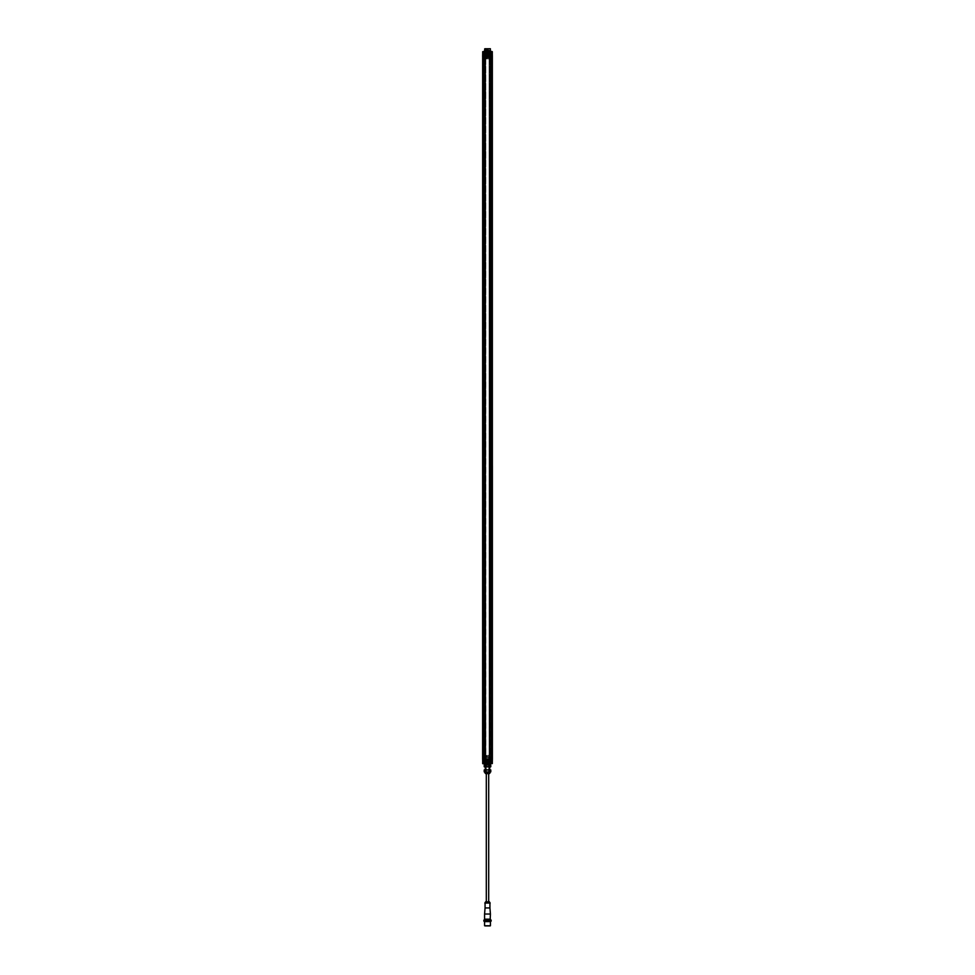 <?xml version="1.0" encoding="UTF-8"?>
<svg xmlns="http://www.w3.org/2000/svg" width="975" height="975" viewBox="0 0 975 975"><rect width="100%" height="100%" fill="white"/><g stroke="black" fill="none" stroke-linecap="round" stroke-linejoin="round"><path stroke-width="0.73" stroke-dasharray="4.88 3.66" d="M490.913 52.26L490.425 51.431L484.002 51.675L485.83 51.529L484.782 51.431L485.05 758.928L484.965 56.318L485.818 56.318L485.818 758.928L485.465 56.318L491.827 56.318L490.279 56.318L490.279 758.928L484.587 758.928L484.587 56.318L483.173 56.318L484.453 56.318L483.783 56.318L484.161 758.928L482.613 758.928L482.613 56.318L483.186 758.928L485.05 758.928L484.965 56.318L485.818 56.318L483.832 56.318L483.832 758.928L483.173 758.928L483.247 55.88L484.429 55.88L483.442 56.318L483.247 763.096L490.084 763.12L490.035 763.803L484.916 763.803L484.941 763.096L491.778 763.12L491.753 759.367L490.571 759.367L491.753 759.367L491.753 763.096L490.059 763.096L490.084 763.803L490.12 762.584L492.046 762.584L488.95 762.584L488.694 763.803L491.522 763.766A2.182 1.292 90 0 0 491.595 763.742L491.595 763.742A2.182 1.389 90 0 1 491.497 763.766L491.497 763.742A2.182 2.157 -90 0 1 491.363 763.766A2.182 2.157 -90 0 0 491.497 763.742L491.68 758.928L489.084 758.928L489.084 56.318L485.818 56.318L485.916 758.928L489.109 758.928L483.783 758.928L483.795 757.453L491.205 757.453L491.242 758.928L490.815 56.318L492.387 56.318L492.387 465.843M483.88 53.393L485.879 53.393L483.783 53.393L483.795 52.65L483.783 53.393L483.893 52.65L486.05 52.65L482.954 52.65L483.893 52.65L484.319 51.431L482.735 51.675L482.613 56.318L484.721 56.318L484.721 758.928L484.721 56.318L490.279 56.318L490.279 758.928L491.827 758.928L490.547 758.928L491.205 757.453M490.449 763.803L489.17 763.705L489.084 758.928L489.084 56.318L489.17 51.529L489.084 56.318L491.168 56.318L490.827 758.928L492.387 758.928L492.022 763.803L492.387 56.318L492.387 758.928L492.387 56.318L492.387 758.928L490.401 758.928L490.401 56.318L491.802 56.318L491.558 758.928L491.68 56.318L489.938 56.318L489.462 758.928L491.558 758.928L490.815 758.928L490.815 56.318L490.815 758.928L490.693 763.571L489.121 761.853L491.022 761.853L489.791 761.853M491.936 758.928L491.936 56.318L491.948 758.928M490.12 763.705L490.035 758.928L490.12 763.705L492.022 763.559L489.267 763.803L489.084 758.928L489.267 763.705L490.12 763.705L489.938 758.928L489.182 758.928L489.17 763.705L489.109 758.928L489.109 56.318L489.17 763.705L484.782 763.803L484.965 758.928L490.401 759.367L483.758 758.928L484.002 763.571L485.733 763.803L485.465 758.928L484.209 758.928L484.185 56.318L484.941 55.88L483.758 56.318L485.818 56.318L485.733 51.431L485.891 758.928L485.428 51.529L484.965 758.928L485.891 758.928L485.83 763.705L485.916 758.928L483.442 758.928L488.865 759.172L486.05 759.367L486.05 760.39L488.95 760.39L489.316 759.367L485.684 759.367L485.684 760.39L485.44 759.367L484.429 759.367M485.903 54.856L483.966 54.856L485.916 55.49L490.254 54.856L490.242 57.781L491.181 56.318L490.998 51.675L489.267 51.431L490.023 763.705L489.938 56.318L491.485 56.318L491.461 57.781L483.795 57.781L483.758 56.318L484.161 758.928L483.685 56.318L491.339 56.318L491.303 52.711L490.084 52.711L491.778 52.613L485.014 53.272L489.889 53.369L490.084 52.613M483.966 52.236L484.685 52.626L483.21 52.65L484.538 52.65L483.234 52.65L482.783 56.318L482.613 758.928L482.613 56.318L482.613 758.928L482.613 56.318L482.613 758.928L484.453 758.928L483.149 758.928L483.697 762.535L484.916 762.535L483.222 762.633L489.986 761.975L485.111 761.877L484.916 762.633M485.526 762.828L485.879 761.853L483.978 761.853L483.978 762.828L485.867 762.828L483.978 762.828L483.978 761.853L483.953 762.584L486.05 762.584L483.234 762.584L484.636 762.584L483.978 763.559L483.734 758.928L483.503 55.88M491.68 758.928L491.68 56.318L491.68 758.928L492.387 56.318L491.497 55.88L491.497 759.367M490.303 52.236L491.034 52.626L491.022 51.675L491.266 56.318L491.303 758.928L491.303 56.318L491.266 758.928L491.034 763.571L491.217 761.853L490.352 761.853L491.022 762.828L489.779 762.828M491.778 56.318L491.778 758.928M492.241 758.928L492.241 56.318M482.759 758.928L482.759 56.318M483.052 758.928L483.039 56.318L483.064 758.928M483.222 56.318L483.222 758.928M482.905 51.675L482.783 56.318L482.735 51.675L483.978 51.675L483.734 758.928L483.149 56.318L483.222 52.114L485.014 52.796L483.697 52.711L483.661 56.318L483.503 51.431L482.71 52.894M484.465 758.928L484.465 56.318L484.453 758.928M483.515 758.928L483.539 757.453L484.161 758.928L484.27 763.571L484.161 56.318L483.32 55.88L483.454 759.367M491.193 760.878L483.807 760.878L491.193 760.878L491.193 54.368L491.193 760.878M483.807 54.368L483.807 760.878L483.807 54.368L491.193 54.368L483.807 54.368M491.753 759.854L488.95 760.39M490.839 758.928L491.205 57.781M491.12 761.853L490.388 762.584L491.79 762.584L490.462 762.584L491.766 762.584L492.387 758.928L492.29 762.352M484.502 758.928L483.198 758.928L483.222 762.535L482.783 758.928L482.735 763.571L483.503 763.766A2.182 1.389 -90 0 1 483.405 763.742L483.405 763.742A2.182 1.292 -90 0 0 483.478 763.766L483.503 763.072L482.735 763.571L482.613 758.928L483.234 762.584L484.575 762.584L483.21 762.828M489.109 56.318L489.145 51.529L485.733 51.675L485.818 56.318L485.501 51.529L485.501 763.705L489.499 763.705L489.499 51.529L484.417 51.431L490.084 51.431L490.059 52.138L484.941 52.138L484.965 51.431L484.916 52.114L483.222 52.114L491.778 52.613M482.808 763.73L488.694 763.803M490.059 758.928L490.072 757.453L484.928 757.453L484.782 763.803L485.733 763.705L485.818 758.928L485.733 763.571L484.063 763.571M483.32 758.928L483.32 56.318L483.32 763.571L484.551 763.803L483.795 57.781M487.5 763.803L485.989 763.803L487.5 763.803M482.71 762.352L483.893 762.584L483.88 761.853L483.953 762.584L482.71 762.352L482.978 763.803L484.916 763.803L483.978 763.803L484.148 762.584M484.88 762.584L484.88 763.705M485.306 762.584L485.306 763.559L486.05 762.584M487.5 764.778L484.648 764.778L487.5 764.778M488.95 762.584L490.12 762.584M484.916 763.803L484.916 763.12L483.222 763.12L491.753 763.096L489.986 762.438L491.303 762.535L491.339 758.928L483.661 758.928L483.173 762.535M483.966 763.096L484.697 763.096L483.966 763.096M490.303 763.096L491.034 763.096L490.303 763.096M483.649 761.853L483.247 760.39L491.753 760.39M483.247 759.854L483.649 759.172L483.771 760.39L485.916 759.757L489.084 759.757L489.097 760.39M483.247 760.39L484.295 759.172L486.232 759.367M483.771 759.367L484.185 760.39L483.515 759.367M483.88 761.853L484.648 762.584L484.612 761.853L484.636 762.584L482.771 762.584L485.501 762.828L485.526 761.853L483.978 761.853L484.526 762.584L484.563 759.367L490.059 759.367M489.767 762.584L489.767 763.559L491.107 763.559L490.486 759.367L489.316 759.367L491.351 759.172L491.034 760.39L491.059 757.453L490.242 757.453L490.254 760.39M490.888 760.39L490.913 757.453L483.941 757.453L483.966 760.39L485.44 760.39M489.742 760.39L485.258 760.39L489.742 760.39L489.742 761.853L487.5 761.853L487.707 760.39L487.5 761.853L486.537 761.853L489.742 761.853L489.718 765.022L487.5 765.022L489.718 765.022M483.966 759.367L484.404 760.39M490.596 760.39L490.705 759.172L488.768 759.367M484.904 763.559L482.735 763.571L482.954 762.584L482.978 763.559L483.893 763.559L483.941 761.853M483.515 763.072L483.515 763.778A2.194 2.194 0 0 1 482.735 763.486L482.722 762.828L484.502 762.828L483.271 762.828L484.502 762.828L484.526 761.853M484.404 763.12L484.404 763.803L482.735 763.571L482.613 758.928M485.903 760.39L484.746 760.39L484.758 757.453L483.819 757.453M483.941 757.453L483.966 760.39L483.941 757.453L484.928 757.453M490.072 757.453L490.803 757.453L490.766 760.39L491.059 757.453L491.034 759.367M484.758 757.453L490.242 757.453M491.461 757.453L491.485 758.928L491.461 757.453M484.746 760.39L484.209 758.928M485.916 759.757L485.55 760.39L485.538 759.757L489.084 759.757M491.022 761.853L490.474 762.828L492.265 763.486A2.194 2.194 0 0 1 491.485 763.778L491.485 763.072M492.192 763.73L490.084 763.803M491.242 758.928L491.181 757.453M491.107 763.803L492.265 763.571L490.583 763.803L490.596 763.12M491.412 759.269L491.229 760.39L491.229 759.367M485.282 765.022L487.5 765.022L485.282 765.022L485.258 761.853L487.5 761.853L485.258 761.853L485.258 760.39M484.697 762.998L483.966 762.998M483.966 762.608L484.685 762.608M490.303 762.998L491.034 763.096L490.315 762.608M487.5 763.51L485.989 763.51L487.5 763.51M488.353 760.293L488.378 761.853L488.256 760.719L486.622 760.719L486.647 761.853L486.647 760.293L488.353 760.293L486.647 760.293M487.975 761.853L487.025 761.853M488.256 760.719L488.256 761.853M486.744 761.853L486.744 760.719M485.209 761.853L485.221 762.828M485.879 761.853L485.867 762.828M489.121 761.853L489.474 762.828M489.133 762.828L491.107 762.828L490.474 761.853L490.376 762.584L491.79 762.828L490.425 762.828L491.79 762.828M484.599 764.778L490.181 764.778L490.254 762.925L489.499 762.584L492.229 762.584L490.376 762.584L490.462 761.853M488.512 760.829L486.488 760.829L488.512 760.829L488.658 762.779L486.342 762.779L488.658 762.779L488.658 763.51L486.342 763.51L488.658 763.51M488.231 760.829L486.769 760.829L488.231 760.829L486.903 760.963L488.097 760.963L488.097 763.474L486.903 763.474L488.231 763.608L486.769 763.608L488.231 763.803M486.488 760.829L486.342 763.51M488.962 763.51L486.038 763.51L488.962 763.803M486.769 763.803L486.769 760.829M491.827 762.535L491.339 758.928L491.778 763.12L483.222 763.12L483.186 758.928L482.905 763.571M485.111 762.438L489.889 761.877L490.084 762.633L491.778 762.633M483.222 762.218L483.222 760.025L483.6 762.218M491.778 760.025L491.778 762.218L491.4 760.025M490.401 765.022L484.599 765.022M484.551 763.803L484.502 762.828L485.501 762.828L485.818 765.022M485.818 764.778L485.501 762.584L482.662 762.828M489.182 765.022L489.499 762.828L492.338 762.828M489.255 762.925L489.182 764.778M485.501 762.584L484.502 762.584L484.746 764.68L485.745 764.68M484.575 762.828L484.575 761.853M490.254 762.925L489.499 762.584M490.425 762.828L490.425 761.853M487.5 771.713L485.306 771.713L487.5 771.713M487.5 761.938L485.306 761.938L487.5 761.938M487.5 771.956L489.45 771.956L487.5 771.956M487.5 756.332L485.062 756.332L487.5 756.332M489.938 756.819L485.062 756.819L489.938 756.819M487.5 756.819L485.136 756.819L487.5 756.819M487.5 765.022L484.624 765.022L487.5 765.022M489.56 765.022L485.44 765.022L489.56 765.022L489.56 766.984L485.44 766.984L489.56 766.984M489.011 765.265L489.011 766.74L487.5 766.947L484.209 766.74L484.209 765.265L490.791 765.265L490.791 766.74L489.279 766.74L489.279 765.265L490.791 765.265M484.209 765.265L485.721 765.265L485.721 766.74L484.209 766.74L485.721 766.74M485.989 766.74L485.989 765.265M490.791 766.74L489.011 766.74M490.376 766.984L484.624 766.984M485.44 765.022L485.44 766.984M484.624 769.714L490.376 769.714M489.548 769.714L485.452 769.714L489.548 769.714L489.548 772.151L485.452 772.151L489.548 772.151M490.791 769.957L490.791 771.834L489.279 771.834L489.279 769.957L490.791 769.957M484.477 772.005L484.209 769.957L489.279 769.957M485.721 769.957L484.209 769.957L485.721 769.957L485.721 771.834L485.989 769.957M489.279 771.834L490.791 771.834L489.011 771.834L489.011 769.957M485.989 771.834L489.011 771.834M484.209 771.834L485.721 771.834M490.059 772.151L484.941 772.151L490.059 772.151M488.768 773.273L486.232 773.273M487.5 773.273L489.45 773.273L487.5 773.273M487.5 772.151L489.694 772.151L487.5 772.151M485.452 769.714L485.452 772.151M490.425 925.763L484.575 925.763M484.941 925.763L490.059 925.763L484.941 925.763M484.575 921.607L490.425 921.607M490.181 921.607L484.819 921.607L490.181 921.607M484.819 921.363L490.181 921.363L484.819 921.363M490.913 921.363L484.087 921.363M491.156 921.119L483.844 921.119M483.844 920.144L491.156 920.144M484.087 919.9L490.913 919.9M489.572 919.9L485.428 919.9L489.572 919.9M485.428 919.413L489.572 919.413M490.181 919.413L484.819 919.413M484.575 914.038L490.425 914.038M489.938 907.944L485.062 907.944M485.062 903.057L489.938 903.057L485.062 903.057M490.181 903.057L484.819 903.057M485.684 901.838L489.316 901.838M486.306 901.838L488.694 901.838L486.306 901.838M488.694 773.626L488.694 755.357L486.306 755.357L488.694 755.357M486.306 773.626L486.306 755.357M490.059 926.25L484.941 926.25M483.893 757.209L483.271 757.209L483.893 757.209M483.893 763.437L485.111 763.437L483.893 763.437M483.978 763.742L483.978 763.742A2.182 0.768 90 0 0 484.027 763.766L484.136 763.766A2.182 2.157 -90 0 0 484.27 763.742L484.368 763.742A2.182 1.389 90 0 1 484.27 763.766L484.307 763.766A2.182 1.292 90 0 0 484.368 763.742L484.27 763.742A2.182 2.157 -90 0 1 484.136 763.766L484.027 763.766A2.182 0.768 90 0 1 483.978 763.742L484.392 763.072L483.978 763.742M485.111 762.828L485.111 763.437A2.194 2.194 0 0 1 484.258 763.778L484.307 763.072M483.795 763.742L483.795 763.742A2.182 0.768 -90 0 1 483.746 763.766L483.637 763.766A2.182 2.157 90 0 1 483.503 763.742L483.503 763.742A2.182 2.157 90 0 0 483.637 763.766L483.746 763.766A2.182 0.768 -90 0 0 483.795 763.742L483.795 763.072L483.795 763.742M484.368 763.072L484.392 763.742L484.392 763.072M483.405 763.742L483.405 763.072L483.393 763.742M491.107 757.209L491.729 757.209L491.107 757.209M491.205 763.742L491.205 763.742A2.182 0.768 90 0 0 491.254 763.766L491.254 763.766A2.182 0.768 90 0 1 491.205 763.742L491.022 763.072L491.205 763.742M491.022 763.742L491.022 763.742A2.182 0.768 -90 0 1 490.973 763.766L490.864 763.766A2.182 2.157 90 0 1 490.73 763.742L490.632 763.742A2.182 1.292 -90 0 0 490.693 763.766L490.73 763.766A2.182 1.389 -90 0 1 490.632 763.742L490.73 763.742A2.182 2.157 90 0 0 490.864 763.766L490.973 763.766A2.182 0.768 -90 0 0 491.022 763.742L490.608 763.072L491.022 763.742M491.595 763.072L491.607 763.742L491.607 763.072M490.632 763.742L490.632 763.072L490.608 763.742M490.693 763.072L490.742 763.778A2.194 2.194 0 0 1 489.889 763.437L489.889 762.828M483.247 55.392L483.966 54.856L483.941 57.781L484.758 57.781L484.746 54.856M491.351 53.393L491.753 54.856L491.753 52.138L484.941 52.138M484.941 56.318L490.059 56.318L484.941 56.318L484.782 51.431L484.928 57.781L491.461 57.781L491.485 56.318L491.181 57.781M489.145 763.803L489.145 51.431L490.218 51.431L490.035 56.318L490.815 55.88L486.135 56.075L488.95 55.88L488.95 54.856L486.05 54.856L485.684 55.88L489.316 55.88L489.56 54.856L490.498 56.318M489.474 52.406L489.121 53.393L491.022 53.393L491.022 52.406L489.133 52.406L491.022 52.406L491.022 53.393L491.047 52.65L488.95 52.65L492.29 52.894L492.265 51.675L491.497 51.431L492.217 56.318L491.339 56.318L491.827 52.711L491.814 56.318L491.753 54.856L483.247 54.856M490.072 57.781L490.218 51.431L489.267 51.529L489.182 56.318L489.267 51.675L490.937 51.675M491.68 56.318L491.68 51.675L490.73 51.675L490.839 56.318L490.559 51.431L490.815 56.318M492.095 51.675L491.022 51.431L490.852 52.65M492.29 52.894L492.022 51.431L490.084 51.431L490.084 52.114L491.778 52.114L491.814 56.318L491.985 51.431L490.681 51.431L492.265 51.675L492.387 56.318L491.766 52.65L490.425 52.65L491.79 52.406M487.5 51.431L489.011 51.431L487.5 51.431M490.12 52.65L490.12 51.529M489.694 52.65L489.694 51.675L488.95 52.65M487.5 50.456L490.352 50.456L487.5 50.456M486.05 52.65L486.306 51.431M484.148 52.65L484.148 51.675L484.88 52.65M491.753 53.393L491.753 52.138L490.059 52.138M491.753 55.392L491.351 56.075L491.229 54.856L489.097 54.856M491.522 55.88L490.571 55.88M491.753 54.856L490.705 56.075L488.768 55.88M491.229 55.88L490.815 54.856L491.485 55.88M492.192 51.517L491.217 53.393L491.205 52.65L489.499 52.406L489.474 53.393L491.022 53.393L490.474 52.65L490.437 55.88L484.941 55.88M483.32 56.318L483.32 51.675L484.417 51.431L483.795 52.65L484.526 52.65L484.514 55.88L485.684 55.88L483.649 56.075L484.185 54.856L486.05 54.856M484.112 54.856L484.087 57.781L491.059 57.781L491.034 54.856L489.56 54.856M485.258 54.856L489.742 54.856L485.258 54.856L485.258 53.393L487.5 53.393L487.293 54.856L487.5 53.393L488.463 53.393L486.537 53.393L487.5 53.393L487.5 49.359A4.826 4.18 -90 0 1 486.769 49.359L486.769 49.359A4.826 4.18 -90 0 0 487.5 49.359A4.826 4.18 -90 0 0 488.231 49.359L488.231 49.359A4.887 4.887 0 0 0 489.986 48.75L485.014 48.75L489.986 48.75M491.034 55.88L490.596 54.856M484.404 54.856L484.295 56.075L486.232 55.88M491.034 52.236L491.485 51.468A2.194 2.194 0 0 1 492.265 51.76L492.278 52.406L490.498 52.406L491.729 52.406L490.498 52.406L490.352 53.393L490.254 50.554L489.255 50.554L489.255 52.309L492.338 52.406M484.928 57.781L484.197 57.781L484.234 54.856L483.941 57.781L483.966 55.88M490.242 57.781L484.758 57.781M491.059 57.781L491.034 54.856L491.059 57.781L490.254 54.856M483.539 57.781L483.515 56.318L483.539 57.781M489.084 55.49L489.45 54.856L489.462 55.49L485.562 55.49L485.538 54.856L485.916 55.49M483.953 52.65L482.735 51.76A2.194 2.194 0 0 1 483.515 51.468L483.515 52.162M482.808 51.517L484.404 51.431L484.404 52.114M483.758 56.318L483.819 57.781M482.735 51.675L485.477 51.431L485.233 52.65M483.588 55.977L483.771 54.856L483.771 55.88M489.718 50.213L485.282 50.213L489.718 50.213L489.742 53.393L487.5 53.393L489.742 53.393L489.742 54.856M490.315 52.626L491.034 52.626L490.73 51.492A2.182 2.157 -90 0 1 490.864 51.468L490.973 51.468A2.182 0.768 90 0 1 491.022 51.492A2.182 0.768 90 0 0 490.973 51.468L490.864 51.468A2.182 2.157 -90 0 0 490.73 51.492A2.182 1.389 90 0 0 490.632 51.492L490.608 51.504A2.182 1.292 90 0 1 490.693 51.48L490.632 52.162L491.205 51.492A2.182 0.768 -90 0 1 491.254 51.468A2.182 0.768 -90 0 0 491.205 51.492L491.363 52.162L491.363 51.468A2.182 2.157 90 0 1 491.497 51.492A2.182 2.157 90 0 0 491.363 51.468L491.363 52.162L491.522 51.48A2.182 1.292 -90 0 1 491.595 51.492L491.607 51.504A2.182 1.389 -90 0 0 491.497 51.468L491.485 52.162M487.5 51.724L489.011 51.724L487.5 51.724M486.647 54.953L486.622 53.393L486.744 54.527L488.378 54.527L488.353 53.393L488.353 54.953L486.647 54.953L488.353 54.953M487.025 53.393L487.975 53.393M486.744 54.527L486.769 50.603L487.866 50.603L486.769 50.603L486.769 49.359L486.769 50.603L488.231 50.603L487.5 50.603L487.5 49.359A4.826 4.18 90 0 0 488.231 49.359L488.231 50.603L488.231 49.359M488.231 50.603L488.231 53.393L486.769 53.393L488.231 53.393L488.256 54.527M489.791 53.393L489.779 52.406M489.121 53.393L489.133 52.406M491.047 52.65L491.059 53.393M491.12 53.393L490.462 53.393M489.499 52.65L492.229 52.65L491.107 52.65L491.107 51.675L489.767 51.675L489.767 52.65M485.879 53.393L485.867 52.406L485.209 53.393M484.599 50.213L485.818 50.213L485.526 52.406M485.221 52.406L483.978 52.406L483.978 53.393M485.867 52.406L484.087 52.26M490.401 50.456L484.819 50.456L484.746 52.309L485.501 52.65L482.771 52.65L484.502 52.65L484.538 53.393L484.624 52.65L483.21 52.406L484.575 52.406L483.21 52.406M485.501 52.65L484.746 52.309M486.488 54.417L488.512 54.417L486.488 54.417L486.342 52.455L488.658 52.455L488.512 54.417M486.769 54.417L488.231 54.417L486.769 54.417L486.769 51.431L488.231 51.431L486.769 51.431M488.658 52.455L486.342 52.455L486.342 51.724L488.658 51.724L488.658 52.455M486.038 51.724L488.962 51.724L486.038 51.431M488.658 51.724L486.342 51.724M488.231 54.417L486.903 54.283L488.097 54.283L488.097 51.76L486.903 51.76L488.231 51.626L486.769 51.626L488.231 51.431M482.613 56.318L483.173 758.928M489.889 52.796L485.111 53.369L484.916 52.613L483.222 52.613M483.173 52.711L483.186 56.318M490.084 52.114L484.916 52.114M492.387 56.318L492.265 51.675M491.778 53.028L491.778 55.222L491.4 53.028M483.222 55.222L483.222 53.028L483.6 55.222M485.818 50.213L490.401 50.213M489.426 52.309L490.498 52.406L489.426 52.309L489.182 50.213M484.185 56.318L484.307 51.675L485.574 52.309M490.425 52.406L490.425 53.393M485.745 52.309L485.745 50.554L484.746 50.554M484.575 52.406L484.575 53.393M487.5 51.09L489.645 51.09L487.5 51.09M487.5 53.881L489.645 53.881L487.5 53.881M487.5 50.846L485.599 50.846L487.5 50.846M488.694 50.846L486.306 50.846L488.694 50.846L488.694 58.902L486.306 58.902L488.694 58.902M486.306 58.902L486.306 50.846M487.5 58.902L484.697 58.902L487.5 58.902M487.5 58.415L484.697 58.415L487.5 58.415M483.893 58.025L483.271 58.025L483.893 58.025M484.526 53.393L484.526 52.406L483.271 52.406L485.111 52.406L482.662 52.406M483.893 51.504L483.795 51.492A2.182 0.768 90 0 0 483.746 51.468A2.182 0.768 90 0 1 483.795 51.492L483.795 52.162L483.503 51.492A2.182 2.157 -90 0 1 483.637 51.468L483.637 51.468A2.182 2.157 -90 0 0 483.503 51.492A2.182 1.389 90 0 0 483.405 51.492L483.393 51.504A2.182 1.292 90 0 1 483.478 51.48L483.405 52.162L483.978 51.492A2.182 0.768 -90 0 1 484.027 51.468A2.182 0.768 -90 0 0 483.978 51.492L484.392 52.162L484.307 51.48A2.182 1.292 -90 0 1 484.368 51.492L484.27 51.492A2.182 2.157 90 0 0 484.136 51.468L484.136 51.468A2.182 2.157 90 0 1 484.27 51.492L484.392 51.504A2.182 1.389 -90 0 0 484.27 51.468L484.368 52.162L483.893 51.504M484.392 51.504L484.368 52.162L484.392 51.504M483.478 51.48L483.503 52.162L483.503 51.468M483.405 52.162L483.393 51.504L483.393 52.162M484.307 52.162L484.319 51.431M491.107 58.025L491.729 58.025L491.107 58.025M491.107 51.809L489.889 51.809L491.107 51.809M490.693 52.162L490.681 51.431M491.607 51.504L491.595 52.162L491.607 51.504M490.632 52.162L490.608 51.504L490.608 52.162M487.5 50.603L486.769 50.603M484.867 48.75L490.133 48.75L484.867 48.75M484.624 48.994L490.376 48.994M487.5 50.213L490.376 50.213L487.5 50.213M487.5 50.7L486.038 50.7L488.962 50.7L487.5 50.7L487.5 57.293L488.719 57.293L486.281 57.293L487.5 57.293L487.5 48.75L487.5 57.293L487.5 53.393L485.258 53.393L485.282 50.213M487.5 57.05L488.962 57.05L487.5 57.05M488.719 50.7L486.281 50.7L488.719 50.7L488.719 57.293L486.281 57.293L488.962 57.05L488.962 50.213M486.281 50.7L486.038 57.05L486.038 50.213M490.535 758.928L490.535 56.318L490.547 758.928M491.388 757.453L491.388 57.781M491.814 758.928L491.814 56.318L492.095 763.571M483.612 57.781L483.612 757.453M490.681 763.803L490.705 763.096M484.295 763.096L484.319 763.803M484.807 759.367L485.026 760.39M489.316 760.39L489.316 759.367M489.56 759.367L489.56 760.39M490.193 759.367L489.974 760.39M483.893 763.803L485.233 763.559L485.233 762.584M484.002 763.571L483.758 758.928M484.977 763.705L485.062 758.928L484.977 763.705M484.819 758.928L484.807 757.453M490.193 757.453L490.181 758.928M484.551 757.453L484.538 760.39M484.087 757.453L484.112 760.39M490.462 760.39L490.449 757.453M490.852 762.584L490.096 763.559M488.938 763.559L489.694 762.584M484.246 761.853L484.258 762.828M484.733 761.853L484.733 762.828M490.742 762.828L490.754 761.853M490.267 762.828L490.267 761.853M485.574 764.68L484.575 764.68M484.575 762.925L485.574 762.925M490.425 764.68L489.426 764.68M489.426 762.925L490.425 762.925M485.745 762.925L484.746 762.925M489.255 764.68L490.254 764.68M490.059 772.882L484.941 772.882M490.425 919.169L484.575 919.169M485.477 901.96L489.523 901.96M484.027 763.072L484.027 763.766L484.027 763.072M484.136 763.766L484.136 763.072L484.136 763.766M483.746 763.072L483.746 763.766L483.746 763.072M483.637 763.766L483.637 763.072L483.637 763.766M483.503 763.072L483.503 763.742L483.503 763.072M491.254 763.072L491.254 763.766L491.254 763.072M491.363 763.766L491.363 763.072L491.363 763.766M490.973 763.072L490.973 763.766L490.973 763.072M490.864 763.766L490.864 763.072L490.864 763.766M490.193 55.88L489.974 54.856M485.684 54.856L485.684 55.88M485.44 55.88L485.44 54.856M484.807 55.88L485.026 54.856M490.998 51.675L491.242 56.318M490.023 51.529L489.938 56.318L490.023 51.529M490.096 51.675L491.034 51.675L490.596 52.114M491.485 56.318L491.461 57.781M490.181 56.318L490.193 57.781M484.807 57.781L484.819 56.318M490.449 57.781L490.462 54.856M490.913 57.781L490.888 54.856M484.538 54.856L484.551 57.781M484.161 56.318L484.27 51.675L484.161 56.318M486.062 51.675L485.306 52.65M490.754 53.393L490.742 52.406M490.267 53.393L490.267 52.406M484.258 52.406L484.246 53.393M484.733 52.406L484.733 53.393M489.426 50.554L490.425 50.554M484.575 50.554L485.574 50.554M489.255 52.309L490.254 52.309M487.5 53.991L489.718 53.991L487.5 53.991M483.746 52.162L483.746 51.468L483.746 52.162M483.637 51.468L483.637 52.162L483.637 51.468M484.027 52.162L484.027 51.468L484.027 52.162M484.136 51.468L484.136 52.162L484.136 51.468M490.973 52.162L490.973 51.468L490.973 52.162M490.864 51.468L490.864 52.162L490.864 51.468M490.73 52.162L490.73 51.492A2.194 2.194 0 0 0 489.889 51.809L489.889 52.406M489.17 763.571L489.084 758.928M488.463 761.853L488.572 763.51M486.537 761.853L486.428 763.51M490.352 761.853L490.352 762.584L490.364 761.853M485.136 756.819L485.306 766.984M485.306 769.714L485.55 771.956M489.864 756.819L489.694 766.984M489.694 769.714L489.45 771.956M486.232 756.332L486.232 771.956M488.768 756.332L488.768 771.956M489.45 773.273L489.694 772.151M485.55 773.273L485.306 772.151M484.258 756.966L484.502 762.828M483.515 756.966L483.271 762.828M491.485 756.966L491.729 762.828M490.742 756.966L490.498 762.828M486.537 53.393L486.428 51.724M488.463 53.393L488.572 51.724M484.648 53.393L484.648 52.65L484.636 53.393M491.827 52.711L491.851 56.318M489.864 58.415L489.401 50.846M485.136 58.415L485.599 50.846M483.515 58.268L483.271 52.406M484.258 58.268L484.502 52.406M485.111 52.406L485.111 51.809A2.194 2.194 0 0 0 484.258 51.468L484.258 52.162M490.742 58.268L490.498 52.406M491.485 58.268L491.729 52.406M485.014 48.75A4.887 4.887 0 0 0 486.769 49.384"/><path stroke-width="1.46" d="M482.649 56.318L482.613 758.928L482.905 763.291L491.888 763.291L491.948 758.928L491.144 758.928L491.144 56.318L491.948 56.318L483.052 56.318L483.856 56.318L483.856 758.928L483.052 758.928L492.387 758.928L492.265 763.571L492.156 56.318L491.888 51.955L482.905 51.955L482.613 56.318L482.735 51.675L484.965 51.431L484.599 50.42M491.107 51.431L492.265 51.675L492.351 56.318L492.387 758.928L492.265 51.675L492.387 758.928L492.265 763.535L490.035 763.803M490.827 56.318L490.827 758.928M492.387 465.843L492.387 758.928M484.173 758.928L484.173 56.318M492.265 763.437L492.338 763.437A2.194 2.194 0 0 1 492.265 763.486L490.559 763.803M482.735 51.809L482.662 51.809A2.194 2.194 0 0 1 482.735 51.76L492.265 51.675L492.265 763.535L482.735 763.571L492.265 763.571L482.978 763.803L484.551 763.803L484.599 764.827M492.29 52.894L492.338 51.809A2.194 2.194 0 0 0 492.265 51.76L483.112 51.785L483.052 56.318L482.771 763.535L484.965 763.803M482.649 758.928L482.735 763.486A2.194 2.194 0 0 1 482.662 763.437L482.735 763.437M482.662 763.437L482.71 762.352M492.29 762.352L492.338 763.437M489.413 763.242L485.587 763.242L485.587 762.206L489.511 762.986L485.599 762.974L489.657 762.45L485.587 762.352L485.599 763.072L489.413 763.084L485.587 763.242M487.5 765.022L490.401 764.778L487.5 765.022M490.693 763.571L490.401 764.827M484.624 765.022L485.721 765.265L484.38 765.18M485.721 766.74L489.279 766.74L489.279 765.265L490.791 765.265L487.5 765.058L485.721 765.265L485.721 766.74L484.392 766.825M484.209 765.265L484.209 766.74L484.209 765.265M485.989 765.265L485.989 766.74M489.011 766.74L489.011 765.265M490.791 766.74L490.791 765.265L490.791 766.74L489.279 766.74L490.376 766.984L484.209 766.74M489.011 769.957L484.209 769.957L485.721 769.957L484.209 769.957L484.209 771.834L487.5 772.09L489.011 771.834L489.011 769.957L490.791 769.957L484.38 769.872M490.791 769.957L490.791 771.834L490.791 769.957M484.209 769.957L484.941 772.882L490.059 772.882L490.059 772.151L484.928 772.151L489.011 771.834M484.209 771.834L485.721 771.834L484.209 771.834L485.721 771.834L485.721 769.957M485.989 769.957L485.989 771.834M489.279 769.957L489.279 771.834M486.232 773.626L488.768 773.626M484.575 925.763L490.425 925.763L490.425 921.607L484.575 921.607L484.575 925.763M484.087 921.363L491.156 921.119L484.087 921.363M491.156 921.119L491.156 920.144L483.844 920.144L483.844 921.119M483.844 920.144L491.156 920.144M489.572 919.9L485.428 919.9M484.575 919.169L490.181 919.413L490.425 914.038L484.575 914.038L484.575 919.169L490.425 919.169M485.062 903.057L485.062 907.944L489.938 907.944L490.425 914.038M485.062 907.944L484.575 914.038M489.938 903.057L489.938 907.944M484.819 903.057L490.181 903.057L489.316 901.838L485.684 901.838L484.819 903.057M488.694 901.838L488.694 773.626M486.306 901.838L486.306 773.626M484.941 925.763L490.059 925.763M482.735 51.675L483.893 51.431M490.352 50.456L490.035 51.431L492.022 51.504L484.441 51.431M492.265 51.675L490.376 51.431M484.807 51.431L484.648 50.456M482.71 52.894L482.662 51.809M485.587 52.004L489.413 52.004L489.413 53.028L485.343 52.784L489.401 52.26L485.489 52.796L489.413 52.894L489.413 52.15L485.587 52.15L489.413 52.004M487.5 50.213L484.599 50.456L487.5 50.213M490.401 50.42L490.693 51.675M490.388 48.75L484.867 48.75L484.624 50.213M490.133 48.75L484.624 48.994M491.059 758.928L491.059 56.318M483.941 56.318L483.941 758.928M485.587 762.206L489.413 762.206M489.523 901.96L485.477 901.96M489.413 53.028L485.587 53.028M490.815 758.928L490.815 56.318M484.185 56.318L484.185 758.928M484.648 764.778L484.624 763.803M490.352 764.778L490.376 763.803M485.306 766.984L485.306 769.714M489.694 766.984L489.694 769.714M490.059 772.882L489.328 773.626M484.941 772.882L485.672 773.626M490.376 48.994L490.376 50.213"/></g></svg>
